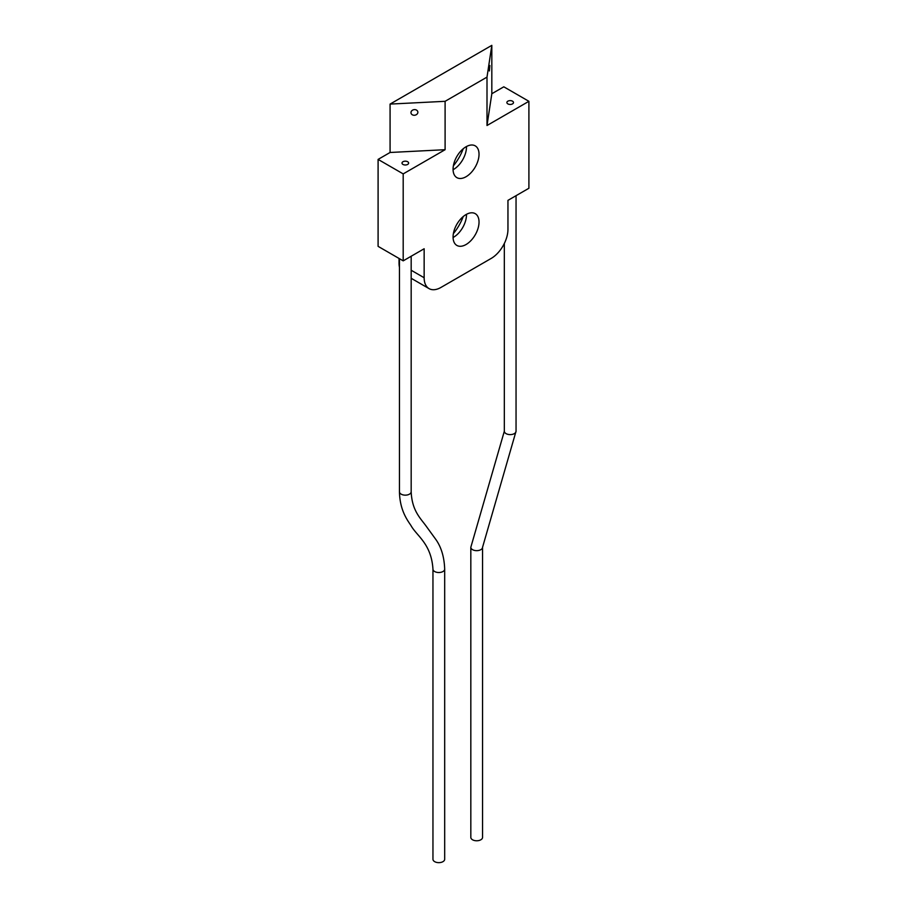 <?xml version="1.0" encoding="UTF-8"?>
<svg xmlns="http://www.w3.org/2000/svg" width="907" height="907" viewBox="0 0 907 907"><rect width="100%" height="100%" fill="white"/><g stroke="black" fill="none" stroke-linecap="round" stroke-linejoin="round"><path stroke-width="1.36" d="M399.454 267.282A23.763 13.718 -60 0 1 399.046 263.245L399.046 258.45M390.078 104.09L390.078 152.478L445.099 149.7L403.196 173.895L403.196 260.853L424.147 248.756L424.147 277.735A23.763 13.718 120 0 0 429.068 288.619A23.763 13.718 120 0 0 440.949 287.44L491.152 258.45A23.763 13.718 120 0 0 507.954 229.346L507.954 200.356L528.906 188.259L528.906 101.312L503.804 86.811L491.821 93.738L491.821 45.35L390.078 104.09L445.099 101.312L487.002 77.118L491.821 45.35M390.078 152.478L378.094 159.405L378.094 246.353L403.196 260.853M463.239 148.737A36.099 20.838 -60 0 1 453.387 165.822M463.239 216.535A36.099 20.838 -60 0 1 453.387 233.621M466.47 214.324A18.355 10.601 -60 0 1 466.481 214.8A18.355 10.601 120 0 1 453.5 237.283A18.355 10.601 120 0 1 453.081 237.509M479.032 222.045A18.355 10.601 -60 0 1 471.016 240.514A18.355 10.601 -60 0 1 456.879 245.434A18.355 10.601 -60 0 1 453.069 237.033A18.355 10.601 -60 0 1 461.085 218.564A18.355 10.601 -60 0 1 475.223 213.644A18.355 10.601 -60 0 1 479.032 222.045M445.099 149.7L445.099 101.312M528.906 101.312L487.002 125.506L487.002 77.118M453.069 169.235A18.355 10.601 -60 0 1 461.085 150.766A18.355 10.601 -60 0 1 475.223 145.857A18.355 10.601 -60 0 1 479.032 154.258A18.355 10.601 -60 0 1 471.016 172.727A18.355 10.601 -60 0 1 456.879 177.636A18.355 10.601 -60 0 1 453.069 169.235M466.47 146.526A18.355 10.601 -60 0 1 466.481 147.013A18.355 10.601 120 0 1 453.5 169.484A18.355 10.601 120 0 1 453.081 169.722M378.094 159.405L403.196 173.895M487.002 125.506L491.821 93.738M507.852 103.886A3.311 1.916 0 0 0 511.457 104.305A3.311 1.916 0 0 0 513.498 102.536A3.311 1.916 0 0 0 512.534 101.187A3.311 1.916 0 0 0 508.929 100.768A3.311 1.916 0 0 0 506.877 102.536A3.311 1.916 0 0 0 507.852 103.886M402.98 164.439A3.311 1.916 0 0 0 406.585 164.847A3.311 1.916 0 0 0 408.626 163.09A3.311 1.916 0 0 0 407.662 161.729A3.311 1.916 0 0 0 404.046 161.321A3.311 1.916 0 0 0 402.005 163.09A3.311 1.916 0 0 0 402.98 164.439M489.383 70.973L489.859 65.519L489.383 70.973M410.973 112.615A3.458 2.812 -8.6 0 1 414.204 109.634A3.458 2.812 -8.6 0 1 417.832 111.924A3.458 2.812 -8.6 0 1 417.866 112.264A3.458 2.812 -8.6 0 1 414.624 115.246A3.458 2.812 -8.6 0 1 410.996 112.956A3.458 2.812 -8.6 0 1 410.973 112.615M472.547 839.78A5.861 3.39 0 0 0 478.93 840.517A5.861 3.39 0 0 0 482.558 837.388L482.558 547.272A5.861 3.39 0 0 1 478.93 550.402A5.861 3.39 0 0 1 472.547 549.665A5.861 3.39 0 0 1 470.824 547.272L470.824 837.388A5.861 3.39 0 0 0 472.547 839.78M434.668 861.65A5.861 3.39 0 0 0 441.063 862.387A5.861 3.39 0 0 0 444.679 859.258L444.679 569.131A5.861 3.39 0 0 1 441.063 572.26A5.861 3.39 0 0 1 434.668 571.535A5.861 3.39 0 0 1 432.956 569.131L432.956 859.258A5.861 3.39 0 0 0 434.668 861.65M424.147 277.735L411.177 270.252M470.824 547.272L504.326 431.222A5.861 3.39 0 0 0 506.049 433.614A5.861 3.39 0 0 0 512.432 434.351A5.861 3.39 0 0 0 516.049 431.222L482.558 547.272M432.956 569.131C431.324 543.497 416.608 535.946 410.894 525.402C406.483 518.997 399.806 509.315 399.454 491.775L399.454 491.775A5.861 3.39 0 0 0 401.177 494.168A5.861 3.39 0 0 0 407.56 494.893A5.861 3.39 0 0 0 411.177 491.775L411.177 491.775C411.959 511.049 420.916 518.679 426.449 526.536L436.12 539.858C441.414 547.556 444.271 557.306 444.679 569.131M429.068 288.619L411.177 278.29M516.049 431.222L516.049 195.685M504.326 431.222L504.326 243.484M411.177 491.775L411.177 256.239M399.454 491.775L399.454 258.688"/></g></svg>
